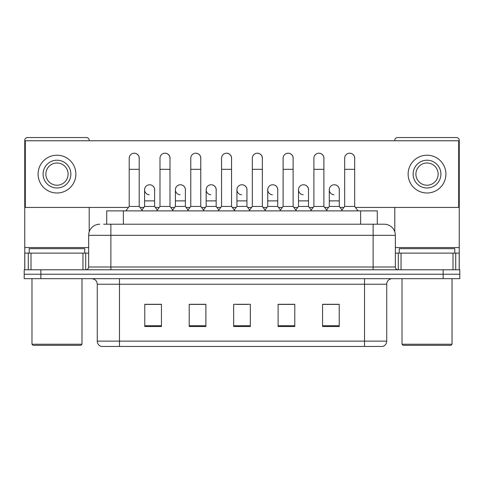 <?xml version="1.0" encoding="UTF-8"?>
<svg xmlns="http://www.w3.org/2000/svg" width="484" height="484" viewBox="0 0 484 484"><rect width="100%" height="100%" fill="white"/><g stroke="black" fill="none" stroke-linecap="round" stroke-linejoin="round"><path stroke-width="0.73" d="M106.716 224.219L106.716 210.885L377.284 210.885L377.284 224.219M382.457 346.453L364.512 346.453L364.512 341.123L386.734 341.123L386.734 284.229A5.554 5.554 0 0 1 392.294 278.669M382.293 346.453L101.265 346.453A5.554 5.554 0 0 1 97.266 341.123L97.266 284.229C96.933 280.853 95.082 279.002 91.706 278.669M40.868 269.782L459.8 269.782L459.8 274.228L24.2 274.228L24.2 278.669L40.868 278.669L40.868 274.228L24.2 274.228L24.2 269.782L40.868 269.782L40.868 274.228L459.8 274.228L459.8 278.669L40.868 278.669M339.23 326.506L339.23 304.285L322.562 304.285L322.562 326.506L339.23 326.506M294.78 326.506L294.78 304.285L278.112 304.285L278.112 326.506L294.78 326.506M161.438 326.506L161.438 304.285L144.77 304.285L144.77 326.506L161.438 326.506M205.888 326.506L205.888 304.285L189.22 304.285L189.22 326.506L205.888 326.506M250.337 326.506L250.337 304.285L233.663 304.285L233.663 326.506L250.337 326.506M354.518 346.453L129.482 346.453M328.733 304.394L324.455 304.394M205.609 304.394L201.332 304.394M190.218 304.394L205.888 304.394M159.436 304.394L155.158 304.394M278.112 304.394L293.673 304.394M282.559 304.394L278.282 304.394M236.386 304.394L247.499 304.394M161.438 304.394L144.77 304.394M339.23 304.394L322.562 304.394M103.909 224.219L384.236 224.219A11.114 11.114 0 0 1 395.349 235.333L395.349 267.005C395.501 268.674 396.426 269.6 398.126 269.782M103.655 224.219L110.878 224.219L110.878 235.333L88.651 235.333L88.651 267.005A2.777 2.777 0 0 1 85.874 269.782M99.764 224.219A11.114 11.114 0 0 0 88.651 235.333M384.066 224.219L380.345 224.219M129.21 169.327L139.21 169.327L139.21 206.438L129.21 206.438L129.21 158.214A5.003 5.003 0 0 1 134.528 153.222A5.003 5.003 0 0 1 139.21 158.214A5.003 5.003 0 0 0 134.528 153.222M129.21 206.438L125.876 210.885M139.21 206.438L142.544 210.885M149.29 194.762A5.003 5.003 0 0 1 144.601 189.77A5.003 5.003 0 0 1 149.913 184.779A5.003 5.003 0 0 1 154.602 189.77L154.602 200.884L144.601 200.884L144.601 189.77M154.602 200.884L154.602 206.438L144.601 206.438L144.601 200.884M144.601 206.438L141.909 210.032M154.602 206.438L157.294 210.032M159.992 169.327L169.993 169.327L169.993 206.438L159.992 206.438L159.992 158.214A5.003 5.003 0 0 1 165.304 153.222A5.003 5.003 0 0 1 169.993 158.214A5.003 5.003 0 0 0 165.304 153.222M159.992 206.438L156.659 210.885M169.993 206.438L173.326 210.885M190.775 169.327L200.775 169.327L200.775 206.438L190.775 206.438L190.775 158.214A5.003 5.003 0 0 1 196.087 153.222A5.003 5.003 0 0 1 200.775 158.214A5.003 5.003 0 0 0 196.087 153.222M190.775 206.438L187.441 210.885M200.775 206.438L204.109 210.885M221.551 169.327L231.552 169.327L231.552 206.438L221.551 206.438L221.551 158.214A5.003 5.003 0 0 1 226.869 153.222A5.003 5.003 0 0 1 231.552 158.214A5.003 5.003 0 0 0 226.869 153.222M221.551 206.438L218.217 210.885M231.552 206.438L234.885 210.885M252.333 169.327L262.334 169.327L262.334 206.438L252.333 206.438L252.333 158.214A5.003 5.003 0 0 1 257.651 153.222A5.003 5.003 0 0 1 262.334 158.214A5.003 5.003 0 0 0 257.651 153.222M252.333 206.438L249 210.885M262.334 206.438L265.668 210.885M180.066 194.762A5.003 5.003 0 0 1 175.383 189.77A5.003 5.003 0 0 1 180.695 184.779A5.003 5.003 0 0 1 185.384 189.77L185.384 200.884L175.383 200.884L175.383 189.77M185.384 200.884L185.384 206.438L175.383 206.438L175.383 200.884M175.383 206.438L172.685 210.032M185.384 206.438L188.076 210.032M210.849 194.762A5.003 5.003 0 0 1 206.166 189.77A5.003 5.003 0 0 1 211.478 184.779A5.003 5.003 0 0 1 216.167 189.77L216.167 200.884L206.166 200.884L206.166 189.77M216.167 200.884L216.167 206.438L206.166 206.438L206.166 200.884M206.166 206.438L203.468 210.032M216.167 206.438L218.859 210.032M241.631 194.762A5.003 5.003 0 0 1 236.942 189.77A5.003 5.003 0 0 1 242.26 184.779A5.003 5.003 0 0 1 246.943 189.77L246.943 200.884L236.942 200.884L236.942 189.77M246.943 200.884L246.943 206.438L236.942 206.438L236.942 200.884M236.942 206.438L234.25 210.032M246.943 206.438L249.641 210.032M82.958 269.782L82.958 253.114L31.006 253.114L31.006 269.782M89.207 140.765L89.207 140.324A2.777 2.777 0 0 0 86.43 137.547L27.534 137.547A2.777 2.777 0 0 0 24.757 140.324L24.757 253.114L31.006 253.114M89.207 207.442L89.207 231.86M82.958 253.114L88.651 253.114M24.757 269.782L24.757 253.114M452.994 269.782L452.994 253.114L401.042 253.114L401.042 269.782M459.243 269.782L459.243 253.114L459.243 269.782M452.994 253.114L459.243 253.114L459.243 140.324A2.777 2.777 0 0 0 456.466 137.547L397.57 137.547A2.777 2.777 0 0 0 394.793 140.324L394.793 140.765M394.793 207.442L394.793 231.86M395.349 253.114L401.042 253.114M84.76 253.114L84.76 248.667L29.203 248.667L29.203 253.114M31.98 278.669L31.98 344.233L81.984 344.233L81.984 278.669M81.984 344.233L80.87 345.346L33.087 345.346L31.98 344.233M454.797 253.114L454.797 248.667L399.239 248.667L399.239 253.114M402.016 278.669L402.016 344.233L452.02 344.233L452.02 278.669M452.02 344.233L450.913 345.346L403.13 345.346L402.016 344.233M339.29 190.514A5.003 5.003 0 0 0 334.317 184.773M308.508 190.514A5.003 5.003 0 0 0 303.535 184.773M277.725 190.514A5.003 5.003 0 0 0 272.752 184.773M349.732 153.21A5.003 5.003 0 0 0 349.708 153.216A5.003 5.003 0 0 1 354.675 158.958M323.899 158.958A5.003 5.003 0 0 0 318.95 153.21A5.003 5.003 0 0 0 318.926 153.216M246.943 190.514A5.003 5.003 0 0 0 241.97 184.773M211.218 184.773A5.003 5.003 0 0 0 211.193 184.773A5.003 5.003 0 0 1 216.167 190.514M185.384 190.514A5.003 5.003 0 0 0 180.411 184.773M262.334 158.958A5.003 5.003 0 0 0 257.391 153.21A5.003 5.003 0 0 0 257.361 153.216M231.552 158.958A5.003 5.003 0 0 0 226.609 153.21A5.003 5.003 0 0 0 226.585 153.216M200.775 158.958A5.003 5.003 0 0 0 195.826 153.21A5.003 5.003 0 0 0 195.802 153.216M169.993 158.958A5.003 5.003 0 0 0 165.05 153.21A5.003 5.003 0 0 0 165.02 153.216M293.116 158.958A5.003 5.003 0 0 0 288.174 153.21A5.003 5.003 0 0 0 288.143 153.216M154.602 190.514A5.003 5.003 0 0 0 149.629 184.773M139.21 158.958A5.003 5.003 0 0 0 134.268 153.21A5.003 5.003 0 0 0 134.237 153.216M355.425 207.442L458.687 207.442L458.687 140.765L25.313 140.765L25.313 207.442L128.46 207.442M139.961 207.442L143.851 207.442M155.352 207.442L159.242 207.442M170.743 207.442L174.633 207.442M186.134 207.442L190.024 207.442M201.525 207.442L205.416 207.442M216.917 207.442L220.801 207.442M232.302 207.442L236.192 207.442M247.693 207.442L251.583 207.442M263.084 207.442L266.974 207.442M278.475 207.442L282.366 207.442M293.867 207.442L297.757 207.442M309.258 207.442L313.148 207.442M324.649 207.442L328.539 207.442M340.04 207.442L343.924 207.442M56.979 160.216A13.891 13.891 0 0 0 43.088 174.107A13.891 13.891 0 0 0 56.979 187.992A13.891 13.891 0 0 0 70.87 174.107A13.891 13.891 0 0 0 56.979 160.216M56.979 162.993A11.114 11.114 0 0 0 45.871 174.107A11.114 11.114 0 0 0 56.979 185.215A11.114 11.114 0 0 0 68.093 174.107A11.114 11.114 0 0 0 56.979 162.993M56.979 192.995A18.888 18.888 0 0 0 75.873 174.107A18.888 18.888 0 0 0 56.979 155.213A18.888 18.888 0 0 0 38.091 174.107A18.888 18.888 0 0 0 56.979 192.995M427.021 160.216A13.891 13.891 0 0 0 413.13 174.107A13.891 13.891 0 0 0 427.021 187.992A13.891 13.891 0 0 0 440.912 174.107A13.891 13.891 0 0 0 427.021 160.216M427.021 162.993A11.114 11.114 0 0 0 415.907 174.107A11.114 11.114 0 0 0 427.021 185.215A11.114 11.114 0 0 0 438.129 174.107A11.114 11.114 0 0 0 427.021 162.993M427.021 192.995A18.888 18.888 0 0 0 445.909 174.107A18.888 18.888 0 0 0 427.021 155.213A18.888 18.888 0 0 0 408.127 174.107A18.888 18.888 0 0 0 427.021 192.995M283.116 169.327L293.116 169.327L293.116 206.438L283.116 206.438L283.116 158.214A5.003 5.003 0 0 1 288.428 153.222A5.003 5.003 0 0 1 293.116 158.214A5.003 5.003 0 0 0 288.428 153.222M283.116 206.438L279.782 210.885M293.116 206.438L296.45 210.885M313.898 169.327L323.899 169.327L323.899 206.438L313.898 206.438L313.898 158.214A5.003 5.003 0 0 1 319.21 153.222A5.003 5.003 0 0 1 323.899 158.214A5.003 5.003 0 0 0 319.21 153.222M313.898 206.438L310.565 210.885M323.899 206.438L327.232 210.885M344.675 169.327L354.675 169.327L354.675 206.438L344.675 206.438L344.675 158.214A5.003 5.003 0 0 1 349.993 153.222A5.003 5.003 0 0 1 354.675 158.214A5.003 5.003 0 0 0 349.993 153.222M344.675 206.438L341.341 210.885M354.675 206.438L358.015 210.885M272.413 194.762A5.003 5.003 0 0 1 267.725 189.77A5.003 5.003 0 0 1 273.036 184.779A5.003 5.003 0 0 1 277.725 189.77L277.725 200.884L267.725 200.884L267.725 189.77M277.725 200.884L277.725 206.438L267.725 206.438L267.725 200.884M267.725 206.438L265.032 210.032M277.725 206.438L280.424 210.032M303.19 194.762A5.003 5.003 0 0 1 298.507 189.77A5.003 5.003 0 0 1 303.819 184.779A5.003 5.003 0 0 1 308.508 189.77L308.508 200.884L298.507 200.884L298.507 189.77M308.508 200.884L308.508 206.438L298.507 206.438L298.507 200.884M298.507 206.438L295.809 210.032M308.508 206.438L311.2 210.032M333.972 194.762A5.003 5.003 0 0 1 329.289 189.77A5.003 5.003 0 0 1 334.601 184.779A5.003 5.003 0 0 1 339.29 189.77L339.29 200.884L329.289 200.884L329.289 189.77M339.29 200.884L339.29 206.438L329.289 206.438L329.289 200.884M329.289 206.438L326.591 210.032M339.29 206.438L341.982 210.032M123.384 224.219L123.384 210.885M360.616 224.219L360.616 210.885M364.512 278.669L364.512 284.229L97.266 284.229M386.734 284.229L364.512 284.229L364.512 341.123L119.487 341.123L119.487 346.453M97.266 341.123L119.487 341.123L119.487 278.669M443.132 278.669L443.132 269.782M250.337 325.738L233.663 325.738M205.888 325.738L189.22 325.738M161.438 325.738L144.77 325.738M294.78 325.738L278.112 325.738M339.23 325.738L322.562 325.738M110.878 269.782L110.878 267.005L395.349 267.005M88.651 267.005L110.878 267.005L110.878 235.333L373.122 235.333L373.122 269.782M395.349 235.333L373.122 235.333L373.122 224.219M88.651 247.554L24.757 247.554M85.692 253.114L85.692 269.782M24.799 253.114L24.799 269.782M28.272 269.782L28.272 253.114M459.243 247.554L395.349 247.554M459.201 269.782L459.201 253.114M455.728 253.114L455.728 269.782M398.308 269.782L398.308 253.114M382.735 346.453C385.252 345.564 386.583 343.785 386.734 341.123M139.21 169.327L139.21 158.214M169.993 169.327L169.993 158.214M200.775 169.327L200.775 158.214M231.552 169.327L231.552 158.214M262.334 169.327L262.334 158.214M293.116 169.327L293.116 158.214M323.899 169.327L323.899 158.214M354.675 169.327L354.675 158.214"/></g></svg>
